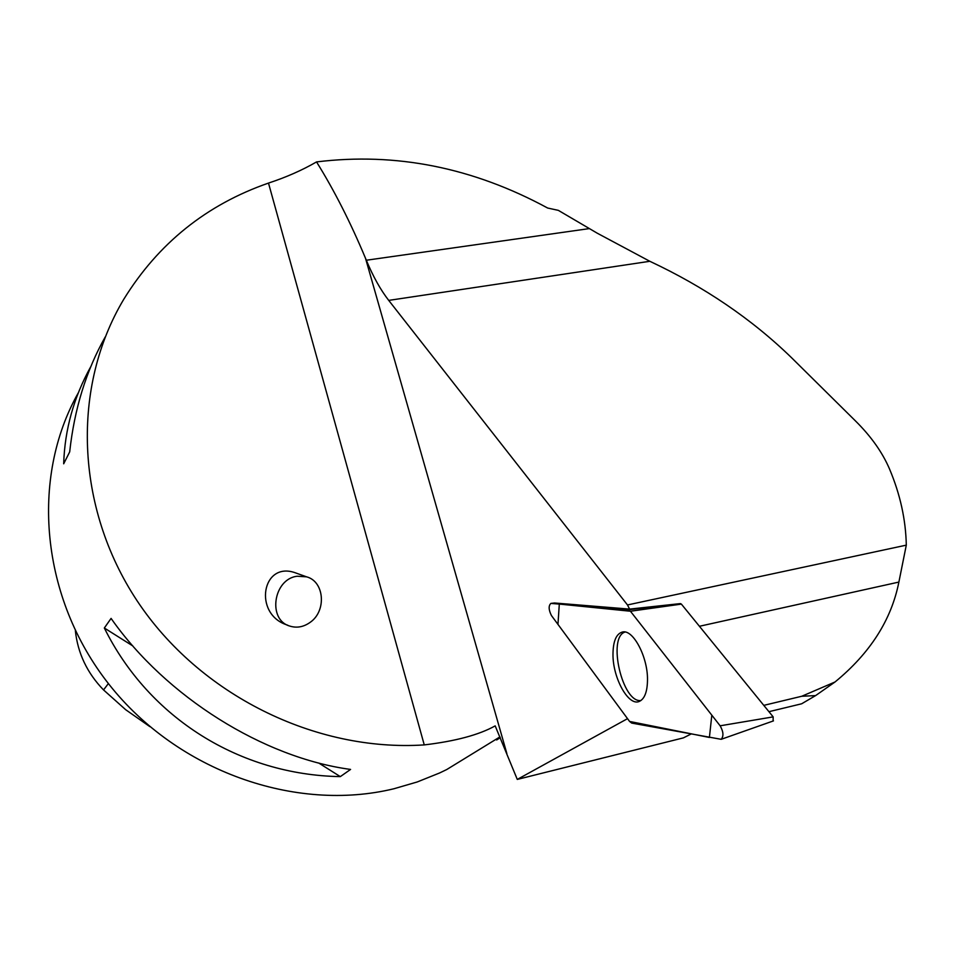 <?xml version="1.0" encoding="UTF-8"?>
<svg xmlns="http://www.w3.org/2000/svg" width="954" height="954" viewBox="0 0 954 954"><rect width="100%" height="100%" fill="white"/><g stroke="black" fill="none" stroke-linecap="round" stroke-linejoin="round"><path stroke-width="1.43" d="M680.107 603.632L681.383 604.109L773.169 716.883L773.11 720.938M551.436 615.545L629.58 721.439L631.703 723.084L721.176 739.314C723.812 736.214 723.466 731.718 720.139 725.803L630.439 611.24L628.281 609.761L550.887 603.405C548.407 605.754 548.598 609.809 551.436 615.545M647.504 679.665C647.754 656.757 633.086 629.163 622.497 632.001C616.248 633.754 613.064 641.243 612.981 654.48C612.814 678.199 628.614 706.675 639.395 701.381C644.677 698.829 647.384 691.59 647.504 679.665M680.19 603.62L629.616 609.105L627.482 604.955L906.3 545.139L898.883 582.071C891.382 619.909 870.096 653.216 835.012 681.991L815.598 695.597L801.777 696.253L763.796 705.364M815.598 695.597L801.646 703.79L768.936 711.684M835.012 681.991L801.777 696.253M906.3 545.139C905.787 519.668 900.194 494.303 889.533 469.022C882.426 452.399 871.038 436.324 855.356 420.821L791.534 357.702C751.716 319.041 704.469 286.904 649.829 261.289L597.323 233.241L558.328 210.357L547.656 208.032C472.886 167.522 395.85 152.163 316.537 161.918C302.191 170.217 286.164 177.277 268.491 183.085C206.565 204.621 158.316 243.353 123.77 299.282C71.681 386.394 74.841 506.646 137.03 600.686C199.243 694.643 315.047 752.074 424.256 744.907C455.416 741.21 479.063 734.866 495.186 725.875L517.283 779.418L683.398 737.871L691.006 734.055M316.537 161.918C334.186 190.263 350.5 222.377 365.501 258.248L366.324 260.239L589.274 228.602M366.324 260.239C373.086 276.493 380.551 289.873 388.719 300.391L627.482 604.955M627.529 718.66L517.283 779.418M629.616 609.105L554.512 602.988M481.269 748.353L446.77 769.52L439.591 772.978L417.28 781.946L393.93 788.755C295.406 812.701 177.623 771.202 109.161 684.531C40.569 597.931 30.027 477.966 78.431 392.607M105.262 336.905C86.254 370.51 74.388 408.837 69.69 451.886L63.679 463.811C64.741 429.646 73.768 397.269 90.761 366.694M111.081 618.407C165.996 696.849 263.614 757.786 350.571 769.425L340.316 776.616C240.158 774.91 149.086 718.398 104.332 628.006L111.081 618.407M500.29 737.657L496.652 739.97L497.499 738.396M149.873 726.638L125.63 709.669L103.545 689.933C87.196 673.071 77.799 653.323 75.354 630.701M104.332 628.006L132.856 645.965M318.648 762.973L340.316 776.616M297.565 573.604L295.37 572.817C262.04 560.749 252.953 613.875 286.82 624.882L287.893 625.311M641.016 700.474C622.497 703.563 607.09 637.117 625.073 632.037M297.254 576.24C273.5 578.78 267.287 619.611 289.622 626.027C296.742 628.292 303.622 627.04 310.253 622.282C326.733 610.894 324.432 581.415 306.58 576.836L297.254 576.24M630.439 611.24L559.306 604.073L557.959 624.381L629.58 721.439L709.406 737.466L711.815 715.178L630.439 611.24L681.383 604.109M720.139 725.803L773.169 716.883M554.763 602.988L551.15 603.393M628.281 609.761L680.715 603.667M699.425 626.277L898.883 582.071M506.86 753.553L365.501 258.248M424.256 744.907L268.491 183.085M103.545 689.933L108.386 683.541M388.719 300.391L649.829 261.289M554.56 602.988L550.887 603.405M773.455 720.89L721.176 739.314M499.956 736.882L446.77 769.52M295.37 572.817L306.58 576.836"/></g></svg>
